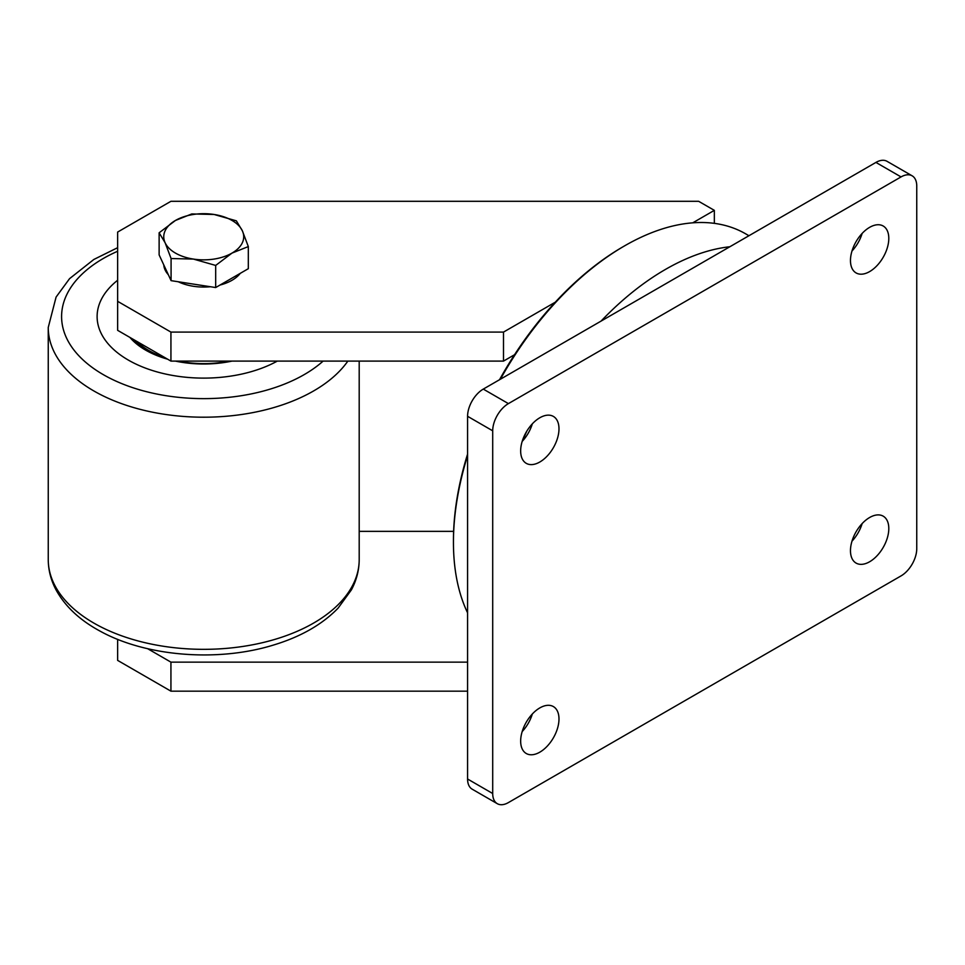 <?xml version="1.0" encoding="UTF-8"?>
<svg xmlns="http://www.w3.org/2000/svg" width="965" height="965" viewBox="0 0 965 965"><rect width="100%" height="100%" fill="white"/><g stroke="black" fill="none" stroke-linecap="round" stroke-linejoin="round"><path stroke-width="1.45" d="M539.821 707.912A27.092 15.645 -60 0 1 553.367 706.573A27.092 15.645 -60 0 1 557.529 728.286A27.092 15.645 -60 0 1 539.821 752.169A27.092 15.645 -60 0 1 526.275 753.508A27.092 15.645 -60 0 1 522.113 731.796A27.092 15.645 -60 0 1 539.821 707.912M532.33 714.004A27.092 15.645 -60 0 1 522.186 731.567M539.821 462.006A27.092 15.645 120 0 0 557.529 438.122A27.092 15.645 120 0 0 553.367 416.41A27.092 15.645 120 0 0 539.821 417.761A27.092 15.645 120 0 0 522.113 441.632A27.092 15.645 120 0 0 526.275 463.345A27.092 15.645 120 0 0 539.821 462.006M522.186 441.403A27.092 15.645 120 0 0 532.33 423.84M869.634 227.342A27.092 15.645 -60 0 1 883.18 226.003A27.092 15.645 -60 0 1 887.342 247.716A27.092 15.645 -60 0 1 869.634 271.587A27.092 15.645 -60 0 1 856.088 272.926A27.092 15.645 -60 0 1 851.926 251.214A27.092 15.645 -60 0 1 869.634 227.342M862.143 233.434A27.092 15.645 -60 0 1 851.999 250.997M869.634 561.751A27.092 15.645 120 0 0 887.342 537.879A27.092 15.645 120 0 0 883.18 516.154A27.092 15.645 120 0 0 869.634 517.505A27.092 15.645 120 0 0 851.926 541.377A27.092 15.645 120 0 0 856.088 563.09A27.092 15.645 120 0 0 869.634 561.751M851.999 541.16A27.092 15.645 120 0 0 862.143 523.597M522.355 441.222A242.094 139.78 -60 0 1 526.902 430.993M601.086 321.08A242.094 139.78 -60 0 1 665.464 269.416A242.094 139.78 -60 0 1 729.842 246.751M748.937 235.725L745.68 233.844A242.094 139.78 120 0 0 624.632 245.834L624.632 245.834A242.094 139.78 120 0 0 500.413 379.209M467.579 455.528A242.094 139.78 120 0 0 453.441 542.342A242.094 139.78 120 0 0 467.579 612.835M499.52 379.728A239.875 138.49 -60 0 1 514.538 354.734A239.875 138.49 -60 0 1 555.273 302.202A239.875 138.49 -60 0 1 623.052 246.751A239.875 138.49 -60 0 1 623.064 246.738L624.62 245.846M453.441 542.342L453.441 540.533A239.875 138.49 -60 0 1 467.579 454.093M497.301 803.688L472.175 789.177A22.207 12.822 -60 0 1 467.579 779.008L492.705 793.52A22.207 12.822 120 0 0 497.301 803.688A22.207 12.822 120 0 0 508.41 802.578L901.045 575.9A22.207 12.822 120 0 0 916.75 548.699L916.75 185.992A22.207 12.822 120 0 0 912.154 175.823A22.207 12.822 120 0 0 901.045 176.921L508.41 403.611A22.207 12.822 120 0 0 492.705 430.812L492.705 793.52M492.705 430.812L467.579 416.301L467.579 779.008M467.579 416.301A22.207 12.822 -60 0 1 483.284 389.1L508.41 403.611M901.045 176.921L875.918 162.422L483.284 389.1M875.918 162.422A22.207 12.822 -60 0 1 887.016 161.312L912.154 175.823M692.749 222.831L714.341 210.358L714.341 223.361M714.341 210.358L698.636 201.299L170.938 201.299L117.633 232.07L117.633 301.321L170.938 332.093L503.501 332.093L503.501 361.103L514.538 354.734M503.501 332.093L555.273 302.202M117.633 301.321L117.633 330.332L170.938 361.103L503.501 361.103M170.938 332.093L170.938 361.103M453.622 531.353L359.197 531.353M117.633 639.337L117.633 660.386L170.938 691.169L170.938 662.147L467.579 662.147M170.938 691.169L467.579 691.169M147.621 648.685L170.938 662.147M130.697 361.405A106.608 61.555 180 0 1 97.115 316.568A106.608 61.555 180 0 1 117.633 280.26A106.608 61.555 180 0 0 97.115 316.568A106.608 61.555 180 0 0 130.697 361.405A106.608 61.555 180 0 0 277.305 361.103A106.608 61.555 180 0 1 130.697 361.405M167.608 359.185A82.182 47.442 180 0 1 147.428 351.127A82.182 47.442 180 0 1 145.619 350.114A82.182 47.442 180 0 1 129.913 337.424M133.58 339.535A77.743 44.885 -0 0 0 147.223 351.019M232.034 361.103A82.182 47.442 180 0 1 175.425 361.103M240.261 273.348A39.975 23.088 180 0 1 219.96 285.061M210.418 286.726A39.975 23.088 180 0 1 193.374 286.267A39.975 23.088 180 0 1 178.223 281.744M168.32 274.699A39.975 23.088 180 0 1 163.785 264.905M248.319 246.582L248.319 268.692L215.678 287.546L171.082 280.646L159.129 254.893L159.129 232.782L165.112 242.746A39.975 23.088 180 0 1 175.461 220.454A39.975 23.088 180 0 1 214.073 214.471A39.975 23.088 180 0 1 242.348 230.792A39.975 23.088 180 0 1 231.998 253.095L248.319 246.582L242.348 230.792L236.365 220.84L214.073 214.471L191.782 213.941L175.461 220.454L159.129 232.782M193.374 259.066A39.975 23.088 180 0 1 165.112 242.746L171.082 258.536L193.374 259.066A39.975 23.088 0 0 0 231.998 253.095L215.678 265.435L193.374 259.066M171.082 280.646L171.082 258.536M215.678 287.546L215.678 265.435M97.224 624.97A155.474 89.757 -0 0 0 265.423 641.966A155.474 89.757 -0 0 0 359.197 559.579C359.149 570.086 356.555 580.17 351.429 589.832L338.136 608.095C322.069 624.681 300.212 637.081 272.576 645.32C217.282 662.195 145.811 656.502 99.986 631.074C79.962 620.254 65.403 606.671 56.284 590.315C50.988 580.52 48.31 570.267 48.25 559.579A155.474 89.757 -0 0 0 97.224 624.97M117.633 251.262A142.145 82.073 -0 0 0 106.355 376.35A142.145 82.073 -0 0 0 323.118 361.103M347.858 361.103A155.474 89.757 180 0 1 97.224 392.839A155.474 89.757 180 0 1 48.25 327.449L48.25 559.579M229.381 361.103A77.743 44.885 180 0 1 178.067 361.103M164.918 357.629A77.743 44.885 180 0 1 155.667 354.022A77.743 44.885 180 0 1 136.367 341.152M623.052 246.751L624.632 245.834M359.197 361.103L359.197 559.579M117.633 247.691L93.846 259.464L69.564 278.656L56.091 297.063L48.25 327.449"/></g></svg>
